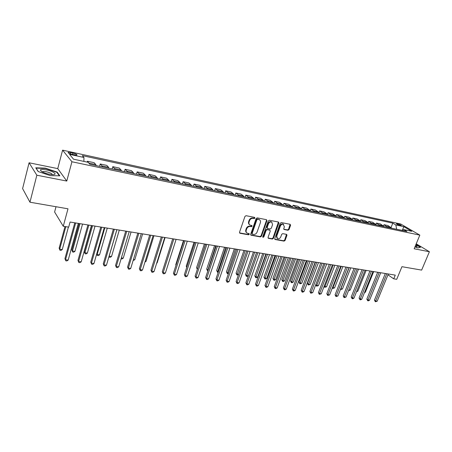 <?xml version="1.0" encoding="UTF-8"?>
<svg xmlns="http://www.w3.org/2000/svg" width="452" height="452" viewBox="0 0 452 452"><rect width="100%" height="100%" fill="white"/><g stroke="black" fill="none" stroke-linecap="round" stroke-linejoin="round"><path stroke-width="0.68" d="M254.922 218.079L254.578 217.361L246.057 215.694L244.95 216.423L239.52 232.26L240.029 233.277L248.532 234.791L249.301 234.289L249.092 233.627L247.238 233.175C246.199 232.531 245.877 231.52 246.272 230.141L246.719 228.831C247.459 227.17 248.634 226.395 250.238 226.514L251.335 226.718L252.103 226.209L251.888 225.542L250.069 225.09C249.012 224.441 248.679 223.412 249.075 222.011L249.532 220.695C250.272 219.017 251.448 218.243 253.058 218.372L254.154 218.587L254.922 218.079M249.498 224.661C248.549 223.983 248.267 222.983 248.645 221.661L249.103 220.344C249.843 218.672 251.018 217.898 252.623 218.033L253.719 218.243L254.504 217.344M239.537 232.899L248.108 234.435L248.899 233.571M246.662 232.729C245.741 232.051 245.47 231.074 245.848 229.785L246.295 228.48C247.035 226.814 248.21 226.045 249.815 226.164L250.905 226.367L251.691 225.486M397.291 223.717L396.477 223.661C396.686 224.226 398.026 224.87 400.5 225.593L401.308 225.65C401.093 225.085 399.754 224.441 397.291 223.717M283.15 224.017L284.376 226.881L283.771 228.554L284.059 229.492L287.992 230.26L289.037 229.554L290.579 225.294L290.144 224.299L281.291 222.57L280.223 223.282L274.754 238.571L275.031 239.487L284.059 241.125L285.105 240.419L286.952 235.317L286.675 234.396L282.743 233.639L281.692 234.345L280.771 236.893C279.98 238.481 278.884 239.057 277.488 238.628L276.743 236.164L280.347 226.107C281.127 224.525 282.212 223.943 283.602 224.361L283.15 224.017C281.76 223.604 280.675 224.186 279.895 225.763L280.347 226.107M36.844 175.218L66.772 181.049L57.749 168.613L29.075 162.788L36.844 175.218L29.962 202.208L67.992 208.801L63.263 226.266L68.693 227.124L70.083 222.039L395.263 275.121L393.732 278.833L396.726 279.308L401.941 266.691L421.643 270.104L429.4 251.741L416.224 243.814M66.772 181.049L71.936 161.76L419.835 235.13L414.168 248.769L429.4 251.741M266.951 220.7L266.477 219.683L257.216 217.875L256.12 218.593L250.679 234.26L250.973 235.198L260.42 236.91L261.493 236.193L266.951 220.7L266.488 219.683M269.386 220.248L278.443 222.017L278.895 223.022L273.432 238.334L272.37 239.04L268.335 238.294L268.053 237.368L270.256 231.147L269.793 230.153L267.217 229.672L266.138 230.384L263.844 236.888L262.962 237.345L262.759 236.695L268.307 220.966L269.386 220.248M29.962 202.208L22.6 188.603L29.075 162.788M72.162 154.42L76.891 155.104C77.326 154.55 76.004 153.866 72.936 153.047L68.19 152.358C67.749 152.912 69.071 153.601 72.162 154.42M71.936 161.76L62.596 150.154L400.715 224.006L419.835 235.13M391.082 227.418L392.799 223.152L82.332 155.624L83.942 157.471L69.557 154.358L73.512 159.189L88.146 162.308L89.846 164.262L406.89 231.452L403.721 229.588L402.156 230.447M392.799 223.152L395.833 224.938L403.817 226.667L411.755 231.3L403.721 229.588M56.008 206.722L54.607 212.005L63.263 226.266M57.749 168.613L62.596 150.154M387.98 274.827L393.732 278.833M402.257 230.39L396.59 229.271M402.303 230.367L403.817 226.667M83.942 157.471L83.908 161.404M87.185 162.104L87.417 161.245L89.321 163.658M96.186 165.607L95.796 164.556L94.112 162.675L87.417 161.245M99.581 166.325L100.231 163.986L101.949 165.867L102.355 166.912M108.966 168.313L108.553 167.274L106.791 165.387L100.231 163.986M112.13 168.986L112.785 166.669L114.582 168.556L115.011 169.596M121.486 170.969L121.051 169.929L119.215 168.048L112.785 166.669M124.43 171.59L125.091 169.302L126.961 171.189L127.407 172.223M133.758 173.568L133.3 172.534L131.391 170.653L125.091 169.302M136.487 174.15L137.148 171.884L139.092 173.766L139.561 174.8M145.787 176.116L145.307 175.088L143.329 173.206L137.148 171.884M148.307 176.653L148.974 174.41L150.985 176.297L151.471 177.325M157.573 178.619L157.076 177.591L155.03 175.709L148.974 174.41M159.895 179.111L160.567 176.89L162.641 178.777L163.149 179.8M169.133 181.066L168.613 180.049L166.505 178.161L160.567 176.89M171.263 181.518L171.941 179.325L174.077 181.207L174.602 182.224M180.472 183.467L179.936 182.455L177.766 180.574L171.941 179.325M182.41 183.879L183.094 181.71L185.292 183.591L185.834 184.608M191.591 185.823L191.038 184.817L188.812 182.936L183.094 181.71M193.354 186.201L194.038 184.054L196.292 185.93L196.852 186.942M202.502 188.139L201.925 187.134L199.648 185.252L194.038 184.054M204.089 188.473L204.773 186.348L207.084 188.23L207.66 189.23M213.203 190.405L212.615 189.405L210.282 187.529L204.773 186.348M214.627 190.71L215.316 188.603L217.678 190.484L218.271 191.478M223.706 192.631L223.107 191.637L220.723 189.761L215.316 188.603M224.972 192.902L225.661 190.817L228.074 192.693L228.684 193.688M234.017 194.818L233.401 193.829L230.966 191.953L225.661 190.817M235.13 195.049L235.82 192.993L238.277 194.863L238.905 195.852M244.142 196.965L243.509 195.976L241.029 194.106L235.82 192.993M245.103 197.168L245.798 195.123L248.301 196.993L248.939 197.976M254.08 199.066L253.436 198.089L250.911 196.219L245.798 195.123M254.9 199.242L255.595 197.219L258.137 199.089L258.793 200.066M263.844 201.14L263.188 200.163L260.618 198.298L255.595 197.219M264.522 201.281L265.217 199.281L267.804 201.146L268.471 202.117M273.432 203.168L272.765 202.197L270.155 200.338L265.217 199.281M273.974 203.287L274.675 201.304L277.302 203.163L277.974 204.134M282.85 205.163L282.172 204.197L279.522 202.338L274.675 201.304M283.263 205.253L283.963 203.287L286.63 205.146L287.314 206.112M292.105 207.129L291.416 206.163L288.732 204.31L283.963 203.287M292.393 207.185L293.094 205.242L295.794 207.095L296.495 208.056M301.202 209.056L300.501 208.095L297.783 206.242L293.094 205.242M301.365 209.09L302.072 207.163L304.806 209.016L305.512 209.965M310.14 210.948L309.428 209.999L306.676 208.146L302.072 207.163M310.191 210.96L310.891 209.05L313.66 210.898L314.377 211.847M318.926 212.813L318.202 211.864L315.423 210.016L310.891 209.05M318.892 212.722L319.564 210.903L322.366 212.751L323.09 213.694M327.564 214.643L326.836 213.7L324.016 211.858L319.564 210.903M327.463 214.417L328.096 212.728L330.926 214.57L331.661 215.508M336.056 216.44L335.316 215.502L332.474 213.666L328.096 212.728M335.887 216.101L336.48 214.525L339.339 216.361L340.085 217.293M344.413 218.209L343.661 217.276L340.791 215.446L336.48 214.525M344.164 217.774L344.735 216.288L347.616 218.118L348.373 219.05M352.628 219.954L351.871 219.022L348.972 217.197L344.735 216.288M352.311 219.423L352.848 218.022L355.764 219.853L356.521 220.779M360.707 221.666L359.945 220.74L357.018 218.915L352.848 218.022M360.317 221.062L360.837 219.734L364.544 222.474M368.657 223.35L367.888 222.429L364.939 220.61L360.837 219.734M368.199 222.678L368.696 221.412L372.431 224.147M376.482 225.006L372.731 222.277L368.696 221.412M375.951 224.277L376.426 223.068L380.194 225.797M384.177 226.638L380.398 223.921L376.426 223.068M383.573 225.853L384.036 224.695L387.833 227.412M391.754 228.243L387.952 225.531L384.036 224.695M396.636 229.158L395.833 224.938M50.387 175.625L59.834 175.834L57.161 172.093L45.313 168.138L35.77 167.805L38.166 171.545L50.387 175.625M414.942 246.899L417.902 247.899L420.541 247.238L415.953 244.47M45.234 168.455L45.313 168.138M57.031 172.591L57.161 172.093M250.69 234.893L259.985 236.554L261.058 235.837L266.505 220.356M257.657 219.265L256.894 219.774L252.114 233.503L252.323 234.164L253.6 234.413C255.188 234.52 256.346 233.752 257.081 232.108L260.346 222.763C260.753 221.35 260.425 220.322 259.358 219.678L257.222 218.926L256.459 219.429L256.894 219.774M252.176 234.04L251.691 233.147L256.459 219.429M259.471 219.74L258.804 219.491M257.222 218.926L258.369 219.147M268.516 238.357L268.076 237.995L271.929 238.684L272.985 237.978L278.432 222.017M269.714 230.011L266.776 229.322L265.697 230.034L263.409 236.532L263.844 236.888M262.736 237.04L263.409 236.532M272.562 224.661L271.759 222.113C270.336 221.678 269.228 222.265 268.437 223.87L267.172 227.469L267.64 228.469L270.217 228.955L271.29 228.243L272.562 224.661M271.793 222.13L271.313 221.768C269.889 221.339 268.782 221.926 267.996 223.525L268.437 223.87M267.273 228.26L266.731 227.119L267.996 223.525M283.783 229.204L287.534 229.915L288.579 229.215L290.116 224.294M277.014 238.26L276.296 235.808L279.895 225.763M275.212 239.549L274.765 239.193L283.607 240.769L284.653 240.068L286.495 234.334M65.009 226.542L59.127 248.193L59.687 249.21L62.257 249.572L68.399 227.079M65.822 226.672L59.687 249.21L59.952 250.25L59.127 248.193M62.257 249.572L60.98 250.391L59.952 250.25M74.795 222.808L64.93 258.668L65.529 259.753L75.67 222.949M68.167 260.103L66.845 260.94L65.794 260.798L65.529 259.753L68.167 260.103L78.326 223.384M65.794 260.798L64.93 258.668M79.156 223.52L71.823 249.99L72.422 251.001L74.942 251.357L82.535 224.073M80.004 223.661L72.422 251.001L72.659 252.024L71.823 249.99M74.942 251.357L73.665 252.165L72.659 252.024M91.666 225.565L84.275 251.753L84.908 252.758L87.372 253.109L95.033 226.113M92.553 225.706L84.908 252.758L85.117 253.77L84.275 251.753M87.372 253.109L86.1 253.905L85.117 253.77M104.847 227.712L97.146 254.482L99.564 254.821L107.282 228.113M96.734 253.854L97.327 255.476L96.683 254.024M99.564 254.821L98.299 255.612L97.327 255.476M87.925 224.949L77.97 260.414L78.608 261.493L88.835 225.102M81.19 261.838L79.868 262.663L78.84 262.527L78.608 261.493L81.19 261.838L91.434 225.525M78.84 262.527L77.97 260.414M100.785 227.051L90.75 262.126L91.417 263.2L101.728 227.203M93.948 263.533L92.632 264.352L91.62 264.217L91.417 263.2L93.948 263.533L104.276 227.622M91.62 264.217L90.75 262.126M113.379 229.107L103.271 263.804L103.971 264.866L114.362 229.266M106.452 265.2L105.141 266.008L104.146 265.872L103.971 264.866L106.452 265.2L116.859 229.672M104.146 265.872L103.271 263.804M116.91 229.684L109.152 256.171L111.525 256.504L119.294 230.074M109.113 256.12L109.311 257.154L108.972 256.589M111.525 256.504L110.254 257.29L109.311 257.154M125.724 231.125L115.542 265.443L116.277 266.505L126.741 231.288M118.706 266.833L117.396 267.629L116.424 267.499L116.277 266.505L118.706 266.833L129.182 231.69M116.424 267.499L115.542 265.443M53.246 172.189C49.223 169.941 40.245 168.494 40.335 170.144L42.166 171.879C45.878 173.636 49.584 174.562 53.279 174.658C55.732 174.444 55.72 173.619 53.246 172.189M52.466 174.653L51.206 173.382C47.833 171.884 45.002 171.302 42.714 171.641L42.364 171.98M38.301 171.59L36.092 168.144L45.341 168.455L56.822 172.291L59.336 175.822M415.106 246.515L416.569 246.707C417.473 246.622 417.168 246.12 415.654 245.199M415.868 244.668L420.219 247.295L417.863 247.888M121.373 257.894L123.255 258.16L131.074 231.995M123.255 258.16L121.989 258.928L121.102 258.804M133.402 259.584L134.764 259.776L142.629 233.882M134.764 259.776L133.131 260.488M145.205 261.245L146.052 261.369L153.962 235.735M146.052 261.369L144.962 262.024M156.771 262.872L157.138 262.928L165.087 237.549M157.138 262.928L156.669 263.205M137.826 233.096L127.577 267.059L128.34 268.115L138.866 233.266M130.724 268.431L129.413 269.217L128.464 269.093L128.34 268.115L130.724 268.431L141.267 233.661M128.464 269.093L127.577 267.059M149.685 235.034L139.374 268.635L140.165 269.686L150.759 235.209M142.504 269.997L141.199 270.776L140.267 270.652L140.165 269.686L142.504 269.997L153.109 235.594M140.267 270.652L139.374 268.635M161.313 236.933L150.951 270.189L151.765 271.234L162.415 237.114M154.059 271.539L152.759 272.307L151.844 272.189L151.765 271.234L154.059 271.539L164.72 237.486M151.844 272.189L150.951 270.189M172.72 238.792L162.302 271.708L163.144 272.748L173.85 238.978M165.392 273.048L164.099 273.81L163.195 273.692L163.144 272.748L165.392 273.048L176.11 239.345M163.195 273.692L162.302 271.708M183.907 240.622L173.438 273.2L174.308 274.234L185.06 240.809M176.512 274.528L175.218 275.279L174.336 275.161L174.308 274.234L176.512 274.528L187.281 241.17M174.336 275.161L173.438 273.2M183.495 240.554L175.743 264.691L176.054 265.053M175.969 265.33L175.743 264.691M194.88 242.413L184.371 274.663L185.258 275.692L196.061 242.605M187.427 275.98L186.134 276.726L185.269 276.613L185.258 275.692L187.427 275.98L198.236 242.961M185.269 276.613L184.371 274.663M194.032 242.272L186.247 266.177L186.896 266.906M186.71 267.482L186.247 266.177M205.654 244.17L195.1 276.099L196.01 277.121L206.858 244.368M198.134 277.404L196.852 278.144L195.998 278.031L196.01 277.121L198.134 277.404L208.988 244.713M195.998 278.031L195.1 276.099M204.383 243.961L196.569 267.635L197.569 268.618M205.53 244.148L197.445 268.996M197.326 269.364L196.569 267.635M216.22 245.894L205.626 277.511L206.564 278.528L217.446 246.097M208.649 278.805L207.366 279.534L206.53 279.426L206.564 278.528L208.649 278.805L219.542 246.436M206.53 279.426L205.626 277.511M214.547 245.622L206.705 269.07L208.112 270.098M215.717 245.815L207.575 270.906L206.705 269.07M226.593 247.589L215.966 278.895L216.92 279.907L227.842 247.792M218.971 280.178L217.694 280.901L216.875 280.794L216.92 279.907L218.971 280.178L229.898 248.125M216.875 280.794L215.966 278.895M224.531 247.25L216.666 270.482L217.587 271.432L218.457 271.556M225.723 247.447L217.536 272.302L216.666 270.482M218.175 272.392L217.536 272.302M236.78 249.25L226.119 280.251L227.096 281.263L238.046 249.459M229.107 281.528L227.831 282.246L227.028 282.138L227.096 281.263L229.107 281.528L240.068 249.786M227.028 282.138L226.119 280.251M234.339 248.854L226.452 271.867L227.39 272.816L228.622 272.985M235.548 249.052L227.328 273.675L226.452 271.867M228.407 273.613L227.328 273.675M246.781 250.883L236.091 281.59L237.085 282.59L248.069 251.092M239.063 282.856L237.792 283.562L237.001 283.455L237.085 282.59L239.063 282.856L250.052 251.419M237.001 283.455L236.091 281.59M243.978 250.425L236.068 273.223L237.023 274.172L238.599 274.392M245.204 250.628L236.944 275.019L236.068 273.223M238.498 274.68L236.944 275.019M253.453 251.973L245.521 274.562L246.498 275.505L248.368 275.765L256.578 252.482M254.696 252.176L246.397 276.341L245.521 274.562M248.368 275.765L247.148 276.449L246.397 276.341M262.759 253.493L254.815 275.878L255.804 276.81L257.646 277.07L265.872 254.001M264.024 253.696L255.691 277.641L254.815 275.878M257.646 277.07L256.431 277.748L255.691 277.641M271.912 254.984L263.951 277.172L264.957 278.099L266.77 278.359L275.008 255.493M273.194 255.194L264.832 278.924L263.951 277.172M266.77 278.359L265.556 279.025L264.832 278.924M280.912 256.453L272.935 278.443L273.957 279.37L275.737 279.618L283.992 256.956M282.206 256.668L273.816 280.178L272.935 278.443M275.737 279.618L274.528 280.28L273.816 280.178M289.76 257.9L281.771 279.692L282.811 280.613L284.562 280.861L292.828 258.397M291.071 258.115L282.653 281.415L281.771 279.692M284.562 280.861L283.353 281.517L282.653 281.415M298.467 259.318L290.466 280.924L291.512 281.839L293.235 282.082L301.512 259.815M299.789 259.538L291.348 282.636L290.466 280.924M293.235 282.082L292.037 282.732L291.348 282.636M307.027 260.719L299.015 282.133L300.077 283.042L301.772 283.28L310.061 261.211M308.36 260.934L299.896 283.828L299.015 282.133M301.772 283.28L299.896 283.828M256.606 252.487L245.888 282.901L246.899 283.896L257.911 252.702M248.843 284.155L247.572 284.856L246.798 284.754L246.899 283.896L248.843 284.155L259.855 253.018M246.798 284.754L245.888 282.901M266.251 254.064L255.51 284.189L256.538 285.184L267.573 254.278M258.448 285.432L257.182 286.127L256.42 286.026L256.538 285.184L258.448 285.432L269.488 254.589M256.42 286.026L255.51 284.189M275.731 255.612L264.968 285.455L266.013 286.444L277.07 255.826M267.883 286.692L266.629 287.376L265.878 287.28L266.013 286.444L267.883 286.692L278.946 256.137M265.878 287.28L264.968 285.455M285.042 257.132L274.257 286.698L275.319 287.681L286.398 257.352M277.161 287.93L275.906 288.608L275.172 288.506L275.319 287.681L277.161 287.93L288.246 257.651M275.172 288.506L274.257 286.698M294.195 258.623L283.393 287.924L284.472 288.901L295.563 258.849M286.28 289.139L285.031 289.811L284.308 289.715L284.472 288.901L286.28 289.139L297.376 259.143M284.308 289.715L283.393 287.924M303.185 260.092L292.371 289.127L293.461 290.099L304.575 260.318M295.241 290.337L293.998 290.998L293.286 290.907L293.461 290.099L295.241 290.337L306.354 260.606M293.286 290.907L292.371 289.127M312.027 261.533L301.202 290.308L302.303 291.274L313.428 261.764M304.055 291.506L302.812 292.167L302.117 292.071L302.303 291.274L304.055 291.506L315.18 262.047M302.117 292.071L301.202 290.308M320.722 262.951L309.88 291.472L310.999 292.433L322.135 263.183M312.722 292.659L310.795 293.224L310.999 292.433L312.722 292.659L323.858 263.465M310.795 293.224L309.88 291.472M315.445 262.092L307.428 283.319L308.501 284.229L310.168 284.466L318.462 262.584M316.796 262.313L308.309 285.009L307.428 283.319M310.168 284.466L308.309 285.009M329.265 264.347L318.417 292.613L319.547 293.568L330.694 264.584M321.242 293.794L319.332 294.354L319.547 293.568L321.242 293.794L332.389 264.855M319.332 294.354L318.417 292.613M325.09 263.669L316.79 285.398L318.434 285.63L326.734 263.934M315.807 284.574L316.79 285.398L316.586 286.167L315.767 284.675M318.434 285.63L316.586 286.167M337.672 265.719L326.819 293.738L327.96 294.687L339.107 265.957M329.627 294.913L327.728 295.461L327.96 294.687L329.627 294.913L340.774 266.228M327.728 295.461L326.819 293.738M333.254 265.002L324.948 286.545L326.564 286.771L334.875 265.262M324.253 285.975L324.948 286.545L324.734 287.308L324.101 286.376M326.564 286.771L324.734 287.308M345.938 267.07L335.079 294.845L336.231 295.789L347.39 267.307M337.87 296.009L335.994 296.557L336.231 295.789L337.87 296.009L349.029 267.573M335.994 296.557L335.079 294.845M341.288 266.313L332.983 287.675L334.57 287.901L342.882 266.573M332.57 287.342L332.983 287.675L332.751 288.427L332.299 288.037M334.57 287.901L332.751 288.427M354.069 268.398L343.204 295.936L344.373 296.874L355.532 268.635M345.983 297.088L344.119 297.631L344.373 296.874L345.983 297.088L357.142 268.9M344.119 297.631L343.204 295.936M349.198 267.601L340.881 288.788L342.452 289.009L350.763 267.855M340.746 288.675L340.469 289.393M342.452 289.009L340.644 289.534M362.069 269.703L351.204 297.004L352.379 297.941L363.544 269.946M353.967 298.151L352.752 298.778L352.114 298.693L352.379 297.941L353.967 298.151L365.126 270.2M352.114 298.693L351.204 297.004M348.825 289.907L350.21 290.099L358.521 269.126M350.21 290.099L348.537 290.636M369.945 270.991L359.074 298.06L360.261 298.992L371.425 271.228M361.82 299.196L360.611 299.817L359.984 299.732L360.261 298.992L361.82 299.196L372.985 271.482M359.984 299.732L359.074 298.06M356.809 291.026L357.843 291.173L366.16 270.369M357.843 291.173L356.521 291.755M377.691 272.251L366.821 299.094L368.018 300.021L379.177 272.494M369.555 300.23L368.346 300.84L367.73 300.755L368.018 300.021L369.555 300.23L380.714 272.748M367.73 300.755L366.821 299.094M364.668 292.133L365.363 292.235L373.685 271.601M365.363 292.235L364.436 292.71M385.313 273.5L374.448 300.117L375.652 301.038L386.81 273.742M377.166 301.241L375.358 301.767L375.652 301.038L377.166 301.241L388.324 273.991M375.358 301.767L374.448 300.117M95.796 164.556L89.055 163.127M108.553 167.274L101.949 165.867M121.051 169.929L114.582 168.556M133.3 172.534L126.961 171.189M145.307 175.088L139.092 173.766M157.076 177.591L150.985 176.297M168.613 180.049L162.641 178.777M179.936 182.455L174.077 181.207M191.038 184.817L185.292 183.591M201.925 187.134L196.292 185.93M212.615 189.405L207.084 188.23M223.107 191.637L217.678 190.484M233.401 193.829L228.074 192.693M243.509 195.976L238.277 194.863M253.436 198.089L248.301 196.993M263.188 200.163L258.137 199.089M272.765 202.197L267.804 201.146M282.172 204.197L277.302 203.163M291.416 206.163L286.63 205.146M300.501 208.095L295.794 207.095M309.428 209.999L304.806 209.016M318.202 211.864L313.66 210.898M326.836 213.7L322.366 212.751M335.316 215.502L330.926 214.57M343.661 217.276L339.339 216.361M351.871 219.022L347.616 218.118M359.945 220.74L355.764 219.853M367.888 222.429L363.77 221.553M375.702 224.09L371.651 223.231M383.392 225.729L379.409 224.881M390.963 227.339L387.042 226.503M70.246 153.883L70.602 152.539M72.546 154.505L72.936 153.047M252.623 218.033L253.058 218.372M249.103 220.344L249.532 220.695M248.645 221.661L249.075 222.011M250.905 226.367L251.335 226.718M249.815 226.164L250.238 226.514M246.295 228.48L246.719 228.831M245.848 229.785L246.272 230.141M248.108 234.435L248.532 234.791M239.611 232.916L240.029 233.277M253.719 218.243L254.154 218.587M261.058 235.837L261.493 236.193M259.985 236.554L260.42 236.91M250.741 234.904L251.171 235.266M251.691 233.147L252.114 233.503M278.443 222.683L278.895 223.022M272.985 237.978L273.432 238.334M271.929 238.684L272.37 239.04M269.352 229.802L269.793 230.153M266.776 229.322L267.217 229.672M265.697 230.034L266.138 230.384M266.731 227.119L267.172 227.469M287.534 229.915L287.992 230.26M283.788 229.215L284.218 229.543M276.296 235.808L276.743 236.164M286.5 234.967L286.952 235.317M284.653 240.068L285.105 240.419M283.607 240.769L284.059 241.125M290.122 224.955L290.579 225.294M288.579 229.215L289.037 229.554M68.082 152.776L68.19 152.358M258.923 219.333L259.358 219.678M269.528 229.859L269.968 230.209M271.313 221.768L271.759 222.113M42.324 171.958L40.335 170.144M42.595 172.099L42.714 171.641"/></g></svg>
